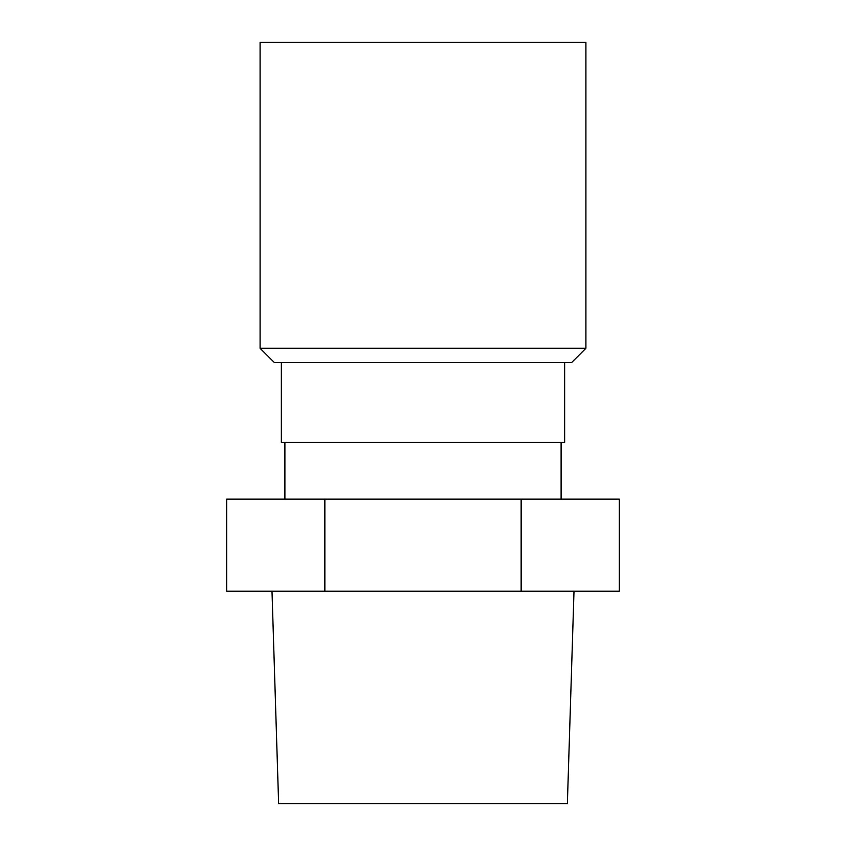 <?xml version="1.0" encoding="UTF-8"?>
<svg xmlns="http://www.w3.org/2000/svg" width="846" height="846" viewBox="0 0 846 846"><rect width="100%" height="100%" fill="white"/><g stroke="black" fill="none" stroke-linecap="round" stroke-linejoin="round"><path stroke-width="1.27" d="M585.908 348.277L585.908 42.3L260.092 42.3L260.092 348.277L585.908 348.277L571.737 362.437L274.263 362.437L260.092 348.277M521.147 499.14L521.147 591.217L619.283 591.217L619.283 499.14L324.853 499.14L324.853 591.217L521.147 591.217M324.853 499.14L226.717 499.14L226.717 591.217L324.853 591.217M574 591.217L567.37 803.7L278.63 803.7L272 591.217M564.652 362.437L564.652 442.479L281.348 442.479L281.348 362.437M561.11 499.14L561.11 442.479M284.891 499.14L284.891 442.479"/></g></svg>
